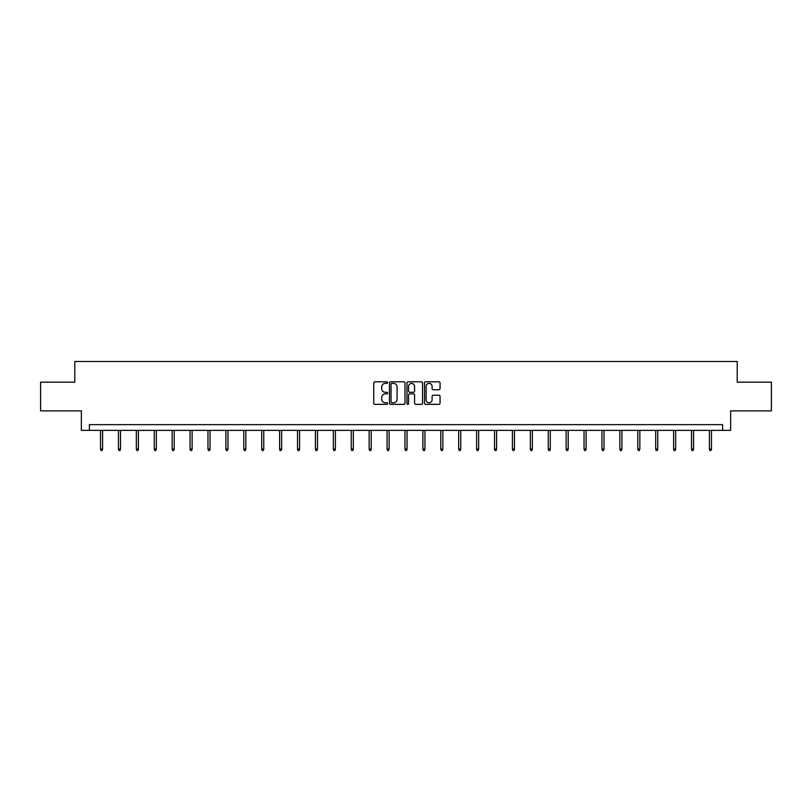<?xml version="1.0" encoding="UTF-8"?>
<svg xmlns="http://www.w3.org/2000/svg" width="812" height="812" viewBox="0 0 812 812"><rect width="100%" height="100%" fill="white"/><g stroke="black" fill="none" stroke-linecap="round" stroke-linejoin="round"><path stroke-width="1.22" d="M387.628 382.594A0.792 0.792 0 0 0 386.847 381.802L374.87 381.802A1.127 1.127 0 0 0 373.743 382.929L373.743 403.219A1.127 1.127 0 0 0 374.87 404.346L386.847 404.346A0.792 0.792 0 0 0 387.628 403.554A0.792 0.792 0 0 0 386.847 402.762L385.294 402.762A3.603 3.603 0 0 1 381.691 399.159L381.691 397.464A3.603 3.603 0 0 1 385.294 393.861L386.847 393.861A0.792 0.792 0 0 0 387.628 393.069A0.792 0.792 0 0 0 386.847 392.287L385.294 392.287A3.603 3.603 0 0 1 381.691 388.684L381.691 386.989A3.603 3.603 0 0 1 385.294 383.386L386.847 383.386A0.792 0.792 0 0 0 387.628 382.594M438.927 389.75A1.127 1.127 0 0 0 440.053 388.623L440.053 382.929A1.127 1.127 0 0 0 438.927 381.802L425.63 381.802A1.127 1.127 0 0 0 424.503 382.929L424.503 403.219A1.127 1.127 0 0 0 425.63 404.346L438.927 404.346A1.127 1.127 0 0 0 440.053 403.219L440.053 396.337A1.127 1.127 0 0 0 438.927 395.211L433.243 395.211A1.127 1.127 0 0 0 432.116 396.337L432.116 399.748A3.015 3.015 0 0 1 429.101 402.762A3.015 3.015 0 0 1 426.087 399.748L426.087 386.4A3.015 3.015 0 0 1 429.101 383.386A3.015 3.015 0 0 1 432.116 386.4L432.116 388.623A1.127 1.127 0 0 0 433.243 389.75L438.927 389.75M722.609 430.38L730.648 430.38L730.648 410.872L771.4 410.872L771.4 382.168L737.194 382.168L737.194 361.502L74.805 361.502L74.805 382.168L40.6 382.168L40.6 410.872L81.352 410.872L81.352 430.38L722.609 430.38L722.609 424.646L89.391 424.646L89.391 430.38M405.015 382.929A1.127 1.127 0 0 0 403.889 381.802L390.592 381.802A1.127 1.127 0 0 0 389.466 382.929L389.466 403.219A1.127 1.127 0 0 0 390.592 404.346L403.889 404.346A1.127 1.127 0 0 0 405.015 403.219L405.015 382.929M408.111 381.802L421.408 381.802A1.127 1.127 0 0 1 422.534 382.929L422.534 403.219A1.127 1.127 0 0 1 421.408 404.346L415.724 404.346A1.127 1.127 0 0 1 414.587 403.219L414.587 394.987A1.127 1.127 0 0 0 413.46 393.861L409.695 393.861A1.127 1.127 0 0 0 408.568 394.987L408.568 403.554A0.792 0.792 0 0 1 407.776 404.346A0.792 0.792 0 0 1 406.985 403.554L406.985 382.929A1.127 1.127 0 0 1 408.111 381.802M391.831 383.386A0.792 0.792 0 0 0 391.039 384.167L391.039 401.981A0.792 0.792 0 0 0 391.831 402.762L393.465 402.762A3.603 3.603 0 0 0 397.068 399.159L397.068 386.989A3.603 3.603 0 0 0 393.465 383.386L391.831 383.386M414.587 386.451A3.015 3.015 0 0 0 411.582 383.437A3.015 3.015 0 0 0 408.568 386.451L408.568 391.161A1.127 1.127 0 0 0 409.695 392.287L413.46 392.287A1.127 1.127 0 0 0 414.587 391.161L414.587 386.451M102.586 449.006L102.129 450.498L100.982 450.498L100.526 449.006L102.586 449.006L102.586 430.38M100.526 449.006L100.526 430.38M120.501 449.006L120.044 450.498L118.887 450.498L118.43 449.006L120.501 449.006L120.501 430.38M118.43 449.006L118.43 430.38M138.405 449.006L137.949 450.498L136.802 450.498L136.345 449.006L138.405 449.006L138.405 430.38M136.345 449.006L136.345 430.38M156.32 449.006L155.853 450.498L154.706 450.498L154.25 449.006L156.32 449.006L156.32 430.38M154.25 449.006L154.25 430.38M174.225 449.006L173.768 450.498L172.621 450.498L172.154 449.006L174.225 449.006L174.225 430.38M172.154 449.006L172.154 430.38M192.129 449.006L191.673 450.498L190.526 450.498L190.069 449.006L192.129 449.006L192.129 430.38M190.069 449.006L190.069 430.38M210.044 449.006L209.577 450.498L208.43 450.498L207.973 449.006L210.044 449.006L210.044 430.38M207.973 449.006L207.973 430.38M227.949 449.006L227.492 450.498L226.345 450.498L225.878 449.006L227.949 449.006L227.949 430.38M225.878 449.006L225.878 430.38M245.853 449.006L245.397 450.498L244.25 450.498L243.793 449.006L245.853 449.006L245.853 430.38M243.793 449.006L243.793 430.38M263.768 449.006L263.311 450.498L262.154 450.498L261.697 449.006L263.768 449.006L263.768 430.38M261.697 449.006L261.697 430.38M281.673 449.006L281.216 450.498L280.069 450.498L279.612 449.006L281.673 449.006L281.673 430.38M279.612 449.006L279.612 430.38M299.587 449.006L299.12 450.498L297.974 450.498L297.517 449.006L299.587 449.006L299.587 430.38M297.517 449.006L297.517 430.38M317.492 449.006L317.035 450.498L315.888 450.498L315.421 449.006L317.492 449.006L317.492 430.38M315.421 449.006L315.421 430.38M335.397 449.006L334.94 450.498L333.793 450.498L333.336 449.006L335.397 449.006L335.397 430.38M333.336 449.006L333.336 430.38M353.311 449.006L352.844 450.498L351.697 450.498L351.241 449.006L353.311 449.006L353.311 430.38M351.241 449.006L351.241 430.38M371.216 449.006L370.759 450.498L369.612 450.498L369.145 449.006L371.216 449.006L371.216 430.38M369.145 449.006L369.145 430.38M389.121 449.006L388.664 450.498L387.517 450.498L387.06 449.006L389.121 449.006L389.121 430.38M387.06 449.006L387.06 430.38M407.035 449.006L406.579 450.498L405.421 450.498L404.965 449.006L407.035 449.006L407.035 430.38M404.965 449.006L404.965 430.38M424.94 449.006L424.483 450.498L423.336 450.498L422.879 449.006L424.94 449.006L424.94 430.38M422.879 449.006L422.879 430.38M442.855 449.006L442.388 450.498L441.241 450.498L440.784 449.006L442.855 449.006L442.855 430.38M440.784 449.006L440.784 430.38M460.759 449.006L460.302 450.498L459.156 450.498L458.689 449.006L460.759 449.006L460.759 430.38M458.689 449.006L458.689 430.38M478.664 449.006L478.207 450.498L477.06 450.498L476.603 449.006L478.664 449.006L478.664 430.38M476.603 449.006L476.603 430.38M496.579 449.006L496.112 450.498L494.965 450.498L494.508 449.006L496.579 449.006L496.579 430.38M494.508 449.006L494.508 430.38M514.483 449.006L514.026 450.498L512.88 450.498L512.413 449.006L514.483 449.006L514.483 430.38M512.413 449.006L512.413 430.38M532.388 449.006L531.931 450.498L530.784 450.498L530.327 449.006L532.388 449.006L532.388 430.38M530.327 449.006L530.327 430.38M550.303 449.006L549.846 450.498L548.689 450.498L548.232 449.006L550.303 449.006L550.303 430.38M548.232 449.006L548.232 430.38M568.207 449.006L567.75 450.498L566.603 450.498L566.147 449.006L568.207 449.006L568.207 430.38M566.147 449.006L566.147 430.38M586.122 449.006L585.655 450.498L584.508 450.498L584.051 449.006L586.122 449.006L586.122 430.38M584.051 449.006L584.051 430.38M604.026 449.006L603.57 450.498L602.423 450.498L601.956 449.006L604.026 449.006L604.026 430.38M601.956 449.006L601.956 430.38M621.931 449.006L621.474 450.498L620.327 450.498L619.871 449.006L621.931 449.006L621.931 430.38M619.871 449.006L619.871 430.38M639.846 449.006L639.379 450.498L638.232 450.498L637.775 449.006L639.846 449.006L639.846 430.38M637.775 449.006L637.775 430.38M657.75 449.006L657.294 450.498L656.147 450.498L655.68 449.006L657.75 449.006L657.75 430.38M655.68 449.006L655.68 430.38M675.655 449.006L675.198 450.498L674.051 450.498L673.595 449.006L675.655 449.006L675.655 430.38M673.595 449.006L673.595 430.38M693.57 449.006L693.113 450.498L691.956 450.498L691.499 449.006L693.57 449.006L693.57 430.38M691.499 449.006L691.499 430.38M711.474 449.006L711.018 450.498L709.871 450.498L709.414 449.006L711.474 449.006L711.474 430.38M709.414 449.006L709.414 430.38"/></g></svg>
